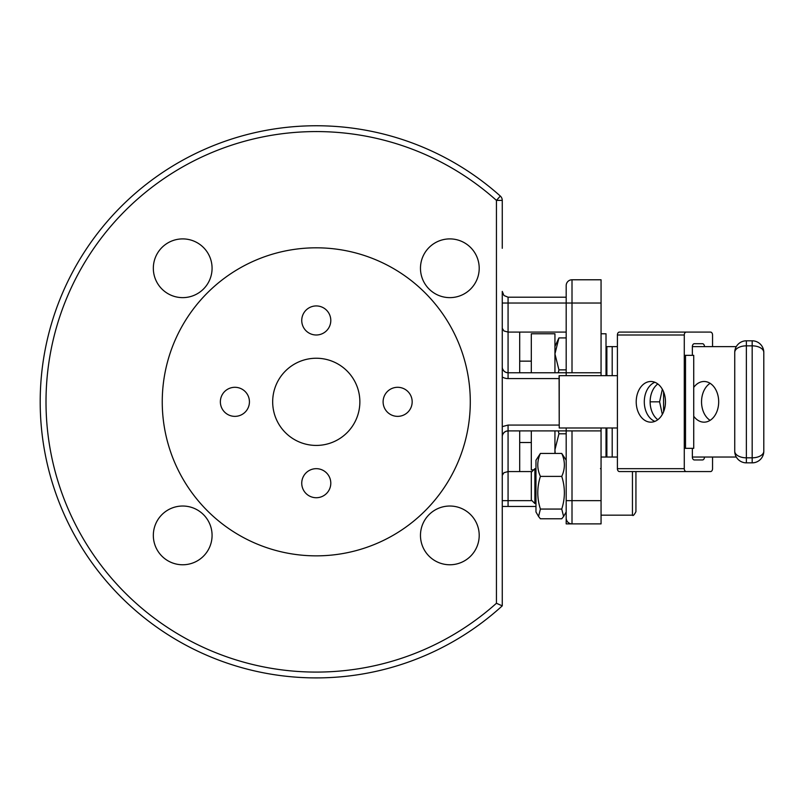 <?xml version="1.0" encoding="UTF-8"?>
<svg xmlns="http://www.w3.org/2000/svg" width="804" height="804" viewBox="0 0 804 804"><rect width="100%" height="100%" fill="white"/><g stroke="black" fill="none" stroke-linecap="round" stroke-linejoin="round"><path stroke-width="1.21" d="M763.8 436.381L763.8 450.682M763.8 436.592L763.8 405.598M763.8 404.683L763.8 405.507M632.446 471.576L632.446 515.163L601.06 515.163M606.869 427.989L606.869 457.044L601.06 457.044M632.446 515.163C633.019 516.158 634.175 515.002 635.934 511.676L635.934 471.576M566.187 295.51L566.187 297.209L566.187 295.51M601.06 375.679L601.06 279.782L572.006 279.782A5.809 5.809 0 0 0 566.187 285.591L566.187 372.775L508.068 372.775A5.809 5.809 0 0 1 502.259 366.956L502.259 377.026A11.628 11.628 0 0 0 508.068 378.583L508.068 332.082L503.957 330.957L502.259 328.313L503.957 330.957L508.068 332.082L566.187 332.082M601.06 372.775L566.187 372.775L566.187 375.679M566.187 427.989L566.187 523.886L572.006 523.886A5.809 5.809 0 0 1 567.895 522.178A5.809 5.809 0 0 0 572.006 523.886L601.06 523.886L601.06 427.989M500.55 605.1L496.44 603.271A270.265 270.265 0 0 1 46.009 403.106A270.265 270.265 0 0 1 496.44 200.387L500.319 196.055A276.073 276.073 0 0 0 40.2 403.136A276.073 276.073 0 0 0 502.259 605.854L496.44 603.271L502.259 605.854L502.259 377.026M502.681 434.522L503.957 432.602A5.809 5.809 0 0 0 502.259 436.703L502.259 500.641L502.259 475.345L503.957 472.702L502.259 475.345L502.259 436.703A5.809 5.809 0 0 1 508.068 430.894L601.06 430.894M502.259 506.45L502.259 500.641L502.259 506.45L535.966 506.45M502.259 445.426L502.259 555.353M502.681 369.147L503.957 371.066A5.809 5.809 0 0 1 502.259 366.956L502.259 291.4L503.957 295.51L508.068 297.209L503.957 295.51L502.259 291.4M538.559 516.469L535.966 511.967L535.966 460.24L540.409 453.436C536.911 461.084 536.911 468.732 540.409 476.39C536.911 487.274 536.911 498.168 540.409 509.063L538.559 516.469L540.409 518.781L561.745 518.781L563.594 516.469L561.745 509.063C565.242 498.168 565.242 487.274 561.745 476.39C565.242 468.732 565.242 461.084 561.745 453.436L566.187 460.24M502.259 248.305L502.259 200.387L496.44 200.387L496.44 603.271M479.204 535.394A29.366 29.366 0 0 1 449.838 564.77A29.366 29.366 0 0 1 420.472 535.394A29.366 29.366 0 0 1 449.838 506.028A29.366 29.366 0 0 1 479.204 535.394M182.699 564.77A29.366 29.366 0 0 1 153.333 535.394A29.366 29.366 0 0 1 182.699 506.028A29.366 29.366 0 0 1 212.075 535.394A29.366 29.366 0 0 1 182.699 564.77M153.333 268.265A29.366 29.366 0 0 1 182.699 238.899A29.366 29.366 0 0 1 212.075 268.265A29.366 29.366 0 0 1 182.699 297.631A29.366 29.366 0 0 1 153.333 268.265M449.838 238.899A29.366 29.366 0 0 1 479.204 268.265A29.366 29.366 0 0 1 449.838 297.631A29.366 29.366 0 0 1 420.472 268.265A29.366 29.366 0 0 1 449.838 238.899M470.29 401.829A154.016 154.016 0 0 0 316.273 247.813A154.016 154.016 0 0 0 162.247 401.829A154.016 154.016 0 0 0 316.273 555.855A154.016 154.016 0 0 0 470.29 401.829M519.696 442.512L531.313 442.512M531.313 361.147L519.696 361.147M316.273 468.672A14.532 14.532 0 0 1 330.796 483.204A14.532 14.532 0 0 1 316.273 497.726A14.532 14.532 0 0 1 301.741 483.204A14.532 14.532 0 0 1 316.273 468.672M234.899 387.297A14.532 14.532 0 0 1 249.431 401.829A14.532 14.532 0 0 1 234.899 416.361A14.532 14.532 0 0 1 220.366 401.829A14.532 14.532 0 0 1 234.899 387.297M316.273 305.932A14.532 14.532 0 0 1 330.796 320.464A14.532 14.532 0 0 1 316.273 334.997A14.532 14.532 0 0 1 301.741 320.464A14.532 14.532 0 0 1 316.273 305.932M397.638 387.297A14.532 14.532 0 0 1 412.171 401.829A14.532 14.532 0 0 1 397.638 416.361A14.532 14.532 0 0 1 383.106 401.829A14.532 14.532 0 0 1 397.638 387.297M359.86 401.829A43.587 43.587 0 0 0 316.273 358.242A43.587 43.587 0 0 0 272.677 401.829A43.587 43.587 0 0 0 316.273 445.426A43.587 43.587 0 0 0 359.86 401.829M534.881 468.672L531.313 472.239L531.313 499.977L534.881 503.545L534.881 468.672L535.966 468.672M531.313 430.894L531.313 469.888L533.665 469.888M554.941 346.474L558.931 337.911L554.941 353.891L558.931 369.87L558.277 372.775M555.162 453.436L554.941 449.778L555.162 453.436M606.015 457.044L606.015 427.989M606.015 369.538L606.869 369.538M606.015 369.94L606.869 369.94M606.015 434.12L606.869 434.12M606.869 457.044L617.402 457.044M617.402 346.614L606.869 346.614L606.869 375.679M704.475 346.614A2.904 2.02 90 0 0 703.882 344.564A2.904 2.02 90 0 0 702.455 343.71L694.375 343.71A2.904 2.02 90 0 0 692.947 344.564A2.904 2.02 90 0 0 692.355 346.614L692.355 355.338M692.355 448.33L692.355 457.044A2.904 2.02 90 0 0 692.947 459.104A2.904 2.02 90 0 0 694.375 459.948L702.455 459.948A2.904 2.02 90 0 0 703.882 459.104A2.904 2.02 90 0 0 704.475 457.044M657.803 383.94A20.341 14.633 -90 0 0 650.134 401.829A20.341 14.633 -90 0 0 657.803 419.718M693.731 387.417A20.341 14.633 90 0 1 704.053 381.488A20.341 14.633 90 0 1 718.686 401.829A20.341 14.633 90 0 1 704.053 422.17A20.341 14.633 90 0 1 693.731 416.241M710.113 383.317A20.341 14.633 -90 0 0 701.54 401.829A20.341 14.633 -90 0 0 710.113 420.351M559.222 427.989L617.402 427.989L617.402 468.672A2.904 2.02 90 0 0 617.995 470.722A2.904 2.02 90 0 0 619.422 471.576L686.294 471.576A2.904 2.02 -90 0 1 684.867 470.722A2.904 2.02 -90 0 1 684.274 468.672L684.274 448.33L685.51 448.33L685.51 355.338L684.274 355.338L684.274 334.997A2.904 2.02 -90 0 1 684.867 332.936A2.904 2.02 -90 0 1 686.294 332.082L619.422 332.082A2.904 2.02 90 0 0 617.995 332.936A2.904 2.02 90 0 0 617.402 334.997L617.402 375.679L559.081 375.679L559.222 427.989L559.222 375.679M686.294 332.082L710.525 332.082A2.904 2.02 -90 0 1 711.952 332.936A2.904 2.02 -90 0 1 712.545 334.997L712.545 346.614M712.545 457.044L712.545 468.672A2.904 2.02 -90 0 1 711.952 470.722A2.904 2.02 -90 0 1 710.525 471.576L643.662 471.576M752.172 340.806L746.363 340.806L746.363 345.841A11.628 6.583 180 0 0 734.735 352.423L734.735 451.235A11.628 6.583 0 0 0 746.363 457.818L746.363 462.853L752.172 462.853L752.172 457.818L746.363 457.818L746.363 345.841L752.172 345.841L752.172 340.806A11.628 11.628 0 0 1 763.8 352.423A11.628 6.583 180 0 0 752.172 345.841L752.172 457.818A11.628 6.583 0 0 0 763.8 451.235L763.8 352.423A11.628 11.628 0 0 0 760.393 344.212M636.215 401.829A20.341 14.633 90 0 1 650.838 381.488A20.341 14.633 90 0 1 665.471 401.829A20.341 14.633 90 0 1 650.838 422.17A20.341 14.633 90 0 1 636.215 401.829M654.878 382.282A20.341 14.633 -90 0 0 644.295 401.829A20.341 14.633 -90 0 0 654.878 421.386M663.581 391.829L663.581 411.829M662.335 414.422L659.581 401.829L662.335 389.236M684.274 448.33L684.274 355.338M617.402 375.679L617.402 427.989M685.51 448.33L693.731 448.33L693.731 355.338L685.51 355.338M659.581 401.829L650.134 401.829M738.142 344.212A11.628 11.628 0 0 0 734.735 352.423A11.628 11.628 0 0 1 746.363 340.806M746.363 462.853A11.628 11.628 0 0 1 734.735 451.235A11.628 11.628 0 0 0 738.142 459.456M760.393 459.456A11.628 11.628 0 0 0 763.8 451.235A11.628 11.628 0 0 1 752.172 462.853M710.525 471.576L686.294 471.576M692.355 457.044L736.293 457.044M736.293 346.614L692.355 346.614M606.869 433.718L606.015 433.718M606.015 375.679L606.015 333.771L601.06 333.771M566.187 369.87L558.931 369.87M558.277 430.894L558.931 433.788L554.941 449.778M566.187 433.788L558.931 433.788M566.187 337.911L558.931 337.911M531.313 372.775L531.313 333.771L554.941 333.771L554.941 372.775M554.941 430.894L554.941 453.436M540.409 476.39L561.745 476.39M540.409 453.436L561.745 453.436M540.409 509.063L561.745 509.063M504.007 371.116L505.676 372.252M505.857 372.332L508.068 372.775A5.809 5.809 0 0 1 503.957 371.066M519.696 372.775L519.696 332.082M503.957 472.702L508.068 471.576L519.696 471.576L519.696 430.894M531.977 500.641L508.068 500.641L508.068 430.894L505.857 431.326M505.676 431.406L504.007 432.552M500.319 196.055A5.809 5.809 0 0 1 502.259 200.387A5.809 5.809 0 0 0 500.319 196.055A276.073 276.073 0 0 0 40.2 403.136M519.696 471.576L531.977 471.576M572.006 523.886L572.006 500.641L566.187 500.641L566.187 518.067A5.809 5.809 0 0 0 567.895 522.178A5.809 5.809 0 0 1 566.187 518.067M566.187 297.209L508.068 297.209L508.068 303.028L572.006 303.028L572.006 279.782A5.809 5.809 0 0 0 567.895 281.48M566.187 291.4L566.187 285.591M635.934 494.55L635.934 502.882M572.006 372.775L572.006 303.028L601.06 303.028M508.068 378.583L559.081 378.583M503.957 432.592A5.809 5.809 0 0 1 508.068 430.894L508.068 425.075L502.259 426.633M601.06 500.641L572.006 500.641L572.006 430.894M508.068 506.45L508.068 500.641L502.259 500.641M508.068 332.082L508.068 303.028L502.259 303.028M612.196 457.044L612.196 427.989M612.196 375.679L612.196 346.614M684.274 468.672L617.402 468.672M617.402 334.997L684.274 334.997M559.081 425.075L508.068 425.075M566.187 511.967L563.594 516.469M534.881 503.545L535.966 503.545M600.477 468.672L601.06 468.089"/></g></svg>
